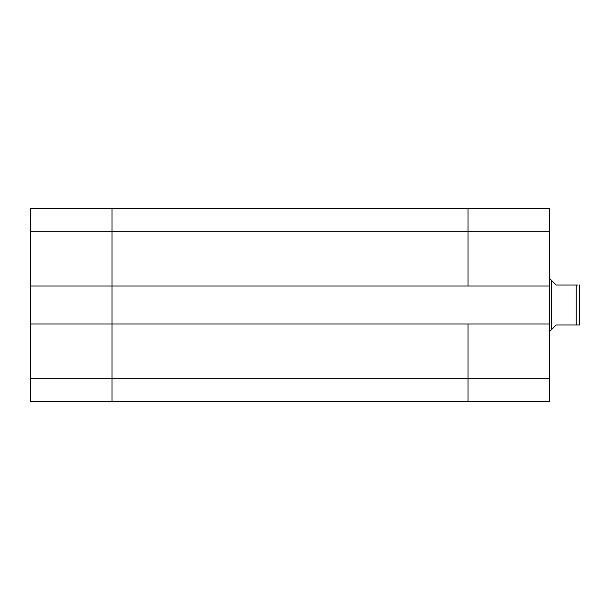<?xml version="1.0" encoding="UTF-8"?>
<svg xmlns="http://www.w3.org/2000/svg" width="610" height="610" viewBox="0 0 610 610"><rect width="100%" height="100%" fill="white"/><g stroke="black" fill="none" stroke-linecap="round" stroke-linejoin="round"><path stroke-width="0.91" d="M112.019 208.506L468.038 208.506L112.019 208.506L112.019 286.037L30.5 286.037L30.5 208.506L112.019 208.506L112.019 401.494L468.038 401.494L468.038 378.2L468.038 401.494L549.557 401.494L30.5 401.494L30.5 323.963L468.038 323.963L468.038 378.2L549.557 378.2L549.557 231.8L468.038 231.8L468.038 286.037L549.557 286.037M30.5 378.2L112.019 378.2L112.019 286.037L468.038 286.037L468.038 208.506L468.038 231.8L30.5 231.8M468.038 208.506L549.557 208.506L549.557 231.8M549.557 378.2L549.557 401.494M549.557 323.963L468.038 323.963L468.038 378.2L112.019 378.2L112.019 401.494M30.5 286.037L30.5 323.963M579.5 285.038L579.5 324.962L576.175 324.962L576.175 285.038L578.028 285.038M576.175 285.038L556.206 285.038L551.219 280.043L551.219 329.957L556.206 324.962L576.175 324.962M577.83 324.962L579.5 324.962M551.219 329.957L549.557 331.619M551.219 280.043L549.557 278.381"/></g></svg>
